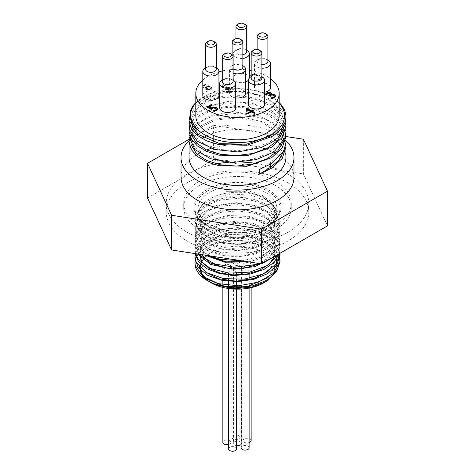 <?xml version="1.0" encoding="UTF-8"?>
<svg xmlns="http://www.w3.org/2000/svg" width="475" height="475" viewBox="0 0 475 475"><rect width="100%" height="100%" fill="white"/><g stroke="black" fill="none" stroke-linecap="round" stroke-linejoin="round"><path stroke-width="0.36" stroke-dasharray="2.38 1.78" d="M246.953 261.624L261.814 256.803L271.997 248.728L275.536 238.877L271.748 229.051L261.363 221.071L246.377 216.38L229.686 215.81L214.498 219.373L203.745 226.308L199.494 235.19L202.558 244.227L212.355 251.596L226.997 255.787L243.657 255.918L259.142 251.869L270.453 244.346L275.417 234.703L273.072 224.728L263.88 216.244L249.607 210.811L233.005 209.386L217.265 212.159L205.426 218.518L199.761 227.145L201.364 236.307L209.932 244.138L223.808 249.06L240.32 250.034L256.292 246.792L268.636 239.869L274.989 230.523L274.123 220.465L266.202 211.541L252.748 205.402L236.36 203.128L220.186 205.087L207.355 210.817L200.325 219.123L200.462 228.327L207.729 236.562L220.727 242.173L236.96 243.984L253.294 241.567L266.594 235.303L274.283 226.314L274.888 216.244L268.292 206.952L255.764 200.147L239.721 197.054L223.25 198.176L209.523 203.223L201.186 211.138L199.838 220.305L205.746 228.885L217.776 235.131L233.599 237.761L250.177 236.188L264.308 230.618L273.279 222.057L275.358 212.058L270.144 202.469L258.643 195.047L243.069 191.14L226.029 191.306L245.254 191.253L262.627 196.525L274.004 205.978L276.889 214.902L276.652 217.526C275.363 229.9 256.838 240.297 236.728 240.831C215.638 241.917 196.424 232.346 195.088 220.928L195.005 219.468L198.746 209.813L211.636 200.901L230.708 196.638L251.4 198.158L268.767 205.218L278.671 216.244L279.989 222.567L278.742 228.718L268.963 239.786L251.667 246.911L230.993 248.508L211.868 244.322L198.865 235.458L195.005 225.661L195.088 224.152L201.447 213.227L216.41 205.402L236.413 202.659L256.678 205.776L272.359 214.124L279.716 225.827L279.995 228.76L276.99 238.201L264.83 248.407L246.145 254.131L225.399 254.113L207.539 248.484L196.834 238.693L195.011 231.859L195.842 227.204L204.802 216.873L221.57 210.283L242.143 209.131L261.606 213.797L275.31 223.292L279.989 235.463L274.514 247.517L260.205 256.69L241.745 260.822M210.027 255.912L203.757 252.326L195.546 241.799L195.011 238.058L197.357 230.339L208.751 220.804L227.014 215.585L247.784 216.042L266.095 222.187L277.578 232.661L279.989 241.158L279.49 245.088L271.368 256.613L258.715 263.447M199.001 254.208L195.005 244.251L199.595 233.623L213.227 225.067L232.655 221.314L253.24 223.387L270.067 230.903L279.116 242.179L279.989 247.35L278.451 254.172M195.403 253.65L195.005 250.45L195.261 247.855L202.528 237.108L218.144 229.692L238.379 227.489L258.412 231.147L273.446 239.905L279.894 251.792L279.995 253.282M195.356 253.644L196.276 250.931L206.091 240.849L223.41 234.715L244.091 234.11L263.197 239.299L276.171 249.149L279.674 256.648M195.379 259.754L198.039 254.107L199.916 251.875L210.425 244.88L229.069 240.225L249.381 241.258L266.511 247.713L275.322 255.977M209.588 281.895L208.917 281.479M199.441 267.098L199.47 266.487M268.066 277.543L275.369 265.976L271.724 253.816L258.174 244.429L238.64 240.374L218.779 242.672L204.333 250.497L199.482 261.434L205.633 272.163M268.054 271.356L275.007 261.464L273.796 250.776L264.688 241.52L249.66 235.612L231.984 234.228L215.513 237.571L203.828 244.815L199.47 254.279M274.651 256.369L274.431 245.967L266.629 236.639L252.842 230.215L235.903 227.917L219.29 230.126L206.417 236.295L199.933 245.064L201.162 254.541M260.383 263.702L273.499 252.664L275.518 245.955L274.182 239.18L262.2 227.697L241.686 221.985L219.729 223.808L203.906 232.334L200.153 238.195L199.684 244.417L202.564 250.432L208.525 255.681M279.959 260.793L276.302 251.328L267.033 243.307L253.478 237.838L237.619 235.665L221.748 237.037L208.145 241.698L198.793 248.936L195.047 257.634M279.959 254.547L276.183 244.963L266.653 236.888L252.795 231.473L236.669 229.449L220.661 231.07L207.159 236.033L198.164 243.55L195.011 252.445L195.059 253.597M279.383 253.632L279.995 249.345L276.759 239.572L267.544 231.224L253.763 225.518L237.5 223.262L221.237 224.746L207.456 229.68L198.247 237.251L195.005 246.246L197.345 253.953M272.65 257.521L278.118 250.658L279.989 243.152L276.759 233.373L267.55 225.031L253.763 219.319L237.5 217.069L221.237 218.547L207.456 223.482L198.241 231.052L195.005 240.053L197.57 248.092L204.945 255.128M248.722 261.897L261.25 258.257L271.284 252.48L277.756 245.13L279.989 236.954L276.759 227.175L267.55 218.833L253.757 213.127L237.5 210.876L221.243 212.355L207.45 217.283L198.241 224.853L195.011 233.854L198.247 242.856L207.45 250.426L221.237 255.36L237.5 256.838L253.763 254.582L267.544 248.876L276.759 240.534L279.995 230.755L276.759 220.982L267.544 212.634L253.763 206.934L237.5 204.672L221.237 206.15L207.45 211.084L198.241 218.66L195.011 227.656L198.241 236.657L207.45 244.233L221.237 249.161L237.5 250.64L253.757 248.383L267.544 242.683L276.759 234.335L279.995 224.562L276.753 214.783L267.544 206.441L253.763 200.729L237.5 198.479L221.237 199.957L207.456 204.891L198.241 212.462L195.005 221.463L200.652 233.166L216.083 241.621L237.209 244.453L258.406 240.76L268.838 235.594L278.332 224.657L278.012 212.462L275.583 208.477L268.078 201.828L251.002 195.178L230.939 193.954L212.681 198.295L200.545 207.011L197.339 217.894L203.704 228.237L218.007 235.517L236.758 237.945L244.108 237.429L257.046 234.412L267.597 228.992L274.491 221.783L276.889 213.631L272.68 202.938L260.947 194.435L244.203 189.84L226.029 190.036L226.421 191.419M208.311 281.152L208.976 281.544M226.029 190.036L226.029 191.306M263.744 282.868A37.115 21.428 0 0 0 263.744 252.563A37.115 21.428 0 0 0 207.064 255.455M201.822 261.808A37.115 21.428 0 0 0 201.37 262.812M200.551 265.715A37.115 21.428 0 0 0 200.391 268.096M203.609 276.45A37.115 21.428 0 0 0 211.256 282.868M195.011 263.091A42.495 24.534 180 0 1 199.922 251.875M258.412 240.76A42.495 24.534 180 0 1 195.088 220.928M266.641 94.276L266.641 94.715L268.654 93.551L270.364 94.252M269.652 95.398L269.272 95.617L270.115 96.11L271.961 95.356L273.523 95.724L274.289 96.651M269.272 95.184L269.272 95.617M270.115 95.671L270.115 96.11M270.952 97.945L270.881 98.343L271.955 98.966L274.502 98.034L275.648 96.354M271.451 98.236L270.952 98.301M270.881 97.903L270.881 98.343M271.955 98.527L271.955 98.966M271.106 94.929L271.48 93.907M265.175 94.371L265.175 94.81L266.255 95.433L266.641 94.715M265.388 94.495L265.175 94.81M266.255 94.994L266.255 95.433M266.315 94.958L266.315 95.398M262.651 77.597L261.767 77.093L258.032 79.248L257.788 75.608L256.66 74.504L252.302 74.605L250.806 75.994L251.893 76.623L253.11 75.157L254.345 74.801L255.675 75.133L256.886 77.567L256.88 79.687L257.961 80.311L262.651 77.597L262.651 77.158L257.961 79.871L256.88 79.248L256.88 79.687M251.032 75.685L252.302 74.165L256.66 74.064L257.788 75.169L258.032 78.808L261.767 76.653L262.651 77.158M261.767 76.653L261.767 77.093M258.032 78.808L258.032 79.248M258.067 76.511L258.067 76.95M257.788 75.169L257.788 75.608M256.88 79.248L256.886 77.128L255.675 74.694L254.345 74.361L253.11 74.718L251.893 76.184L251.138 75.745M251.893 76.184L251.893 76.623M251.946 76.148L251.946 76.588M252.267 75.483L252.267 75.923M257.961 79.871L257.961 80.311M232.37 88.617L231.592 88.166L230.244 88.95L223.393 84.989L222.603 85.447L223.048 86.028L222.086 86.967L222.787 87.364L224.164 86.569L229.265 89.514L227.881 90.309L228.659 90.761L232.37 88.617L232.37 88.178L228.659 90.321L227.881 89.87L229.265 89.074L224.164 86.129L222.787 86.931L222.086 86.527L222.086 86.967M222.086 86.527L223.048 85.589L222.603 85.007L223.393 84.55L230.244 88.51L231.592 87.727L232.37 88.178M231.592 87.727L231.592 88.166M230.244 88.51L230.244 88.95M223.393 84.55L223.393 84.989M222.603 85.007L222.603 85.447M222.787 86.931L222.787 87.364M224.164 86.129L224.164 86.569M229.265 89.074L229.265 89.514M227.881 89.87L227.881 90.309M228.659 90.321L228.659 90.761M208.145 86.895L206.904 87.305L205.972 88.332L208.982 89.466L210.366 89.163L210.93 88.421L209.992 87.358L208.145 86.895L208.145 86.456L206.904 86.866L205.972 88.332M205.972 87.893L208.982 89.027L208.982 89.466M208.982 89.027L210.366 88.724L210.93 87.982L209.992 86.925L208.145 86.456M202.807 85.625L205.141 83.689L206.126 84.259L204.921 84.716L204.03 85.886L205.236 87.465L206.292 86.248L208.216 85.654L210.983 86.302L212.177 87.816L212.177 88.291L210.983 86.741L208.216 86.094L206.292 86.688L205.236 87.905L204.03 86.325L204.921 85.156L206.126 84.698L205.141 84.128L202.807 86.064M205.236 87.465L205.236 87.905M206.079 84.283L206.079 84.722M206.126 84.259L206.126 84.698M205.141 83.689L205.141 84.128M208.822 89.781L208.822 90.22L211.191 89.65L212.177 87.816L211.191 89.211L208.822 89.781L205.176 88.641L202.807 86.26M202.789 86.159L202.825 86.765L205.176 89.08L208.822 90.22M209.03 107.273L212.218 105.426L211.838 105.207M212.218 104.987L212.218 105.426M207.533 107.101L207.153 107.32L211.072 109.582L213.987 108.092L215.519 108.478L216.368 109.416M207.153 106.881L207.153 107.32M211.072 109.143L211.072 109.582M213.987 107.653L213.987 108.092M213.168 110.717L213.097 111.114L214.178 111.738L216.6 110.835L217.698 109.167M213.661 111.002L213.168 111.073M213.097 110.675L213.097 111.114M214.178 111.298L214.178 111.738M250.634 111.756L247.665 110.04M253.341 110.699L253.341 111.138L252.961 110.918M246.555 109.292L247.024 113.549L248.092 114.166L251.453 112.225L254.066 113.739L255.045 113.169L254.665 112.949M246.501 108.882L246.501 109.321M247.024 113.109L247.024 113.549M248.092 113.727L248.092 114.166M251.453 111.791L251.453 112.225M254.066 113.299L254.066 113.739M255.045 112.729L255.045 113.169M252.433 111.661L253.341 111.138M235.748 97.909A8.069 4.661 180 0 1 231.794 96.657A8.069 4.661 180 0 1 229.431 93.361A8.069 4.661 180 0 1 237.5 88.7A8.069 4.661 180 0 1 245.569 93.361M202.807 95.558A8.069 4.661 180 0 1 210.876 90.897A8.069 4.661 180 0 1 218.945 95.558M245.569 81.943A8.069 4.661 180 0 1 235.6 81.284A8.069 4.661 180 0 1 233.237 77.989A8.069 4.661 180 0 1 241.306 73.328A8.069 4.661 180 0 1 249.369 77.989M249.369 78.019A8.069 4.661 180 0 1 248.449 80.15M248.449 104.34A8.069 4.661 180 0 1 256.518 99.679A8.069 4.661 180 0 1 264.587 104.34M219.61 107.813A8.069 4.661 180 0 1 227.679 103.158A8.069 4.661 180 0 1 235.748 107.813M264.587 92.192A8.069 4.661 180 0 1 256.832 90.98A8.069 4.661 180 0 1 254.469 87.691A8.069 4.661 180 0 1 262.538 83.03A8.069 4.661 180 0 1 270.602 87.691M202.807 80.014A41.687 24.065 180 0 1 218.945 71.808M222.3 70.947A41.687 24.065 180 0 1 249.369 70.288M251.138 70.615A41.687 24.065 180 0 1 270.602 78.731M214.682 41.978A5.379 3.105 0 0 0 207.07 41.978M205.497 69.207A5.379 3.105 180 0 1 207.07 67.011A5.379 3.105 180 0 1 214.682 67.011A5.379 3.105 180 0 1 216.256 69.207M231.479 54.233A5.379 3.105 0 0 0 223.873 54.233M222.3 81.462A5.379 3.105 180 0 1 223.873 79.266A5.379 3.105 180 0 1 231.479 79.266A5.379 3.105 180 0 1 233.059 81.462M260.318 50.76A5.379 3.105 0 0 0 252.712 50.76M251.138 77.989A5.379 3.105 180 0 1 252.712 75.792A5.379 3.105 180 0 1 260.318 75.792A5.379 3.105 180 0 1 261.897 77.989M241.306 39.781A5.379 3.105 0 0 0 233.694 39.781M233.059 68.756A5.379 3.105 180 0 1 232.121 67.011A5.379 3.105 180 0 1 233.694 64.814A5.379 3.105 180 0 1 241.306 64.814A5.379 3.105 180 0 1 242.879 67.011M245.106 24.409A5.379 3.105 0 0 0 237.5 24.409M242.879 54.607A5.379 3.105 180 0 1 237.5 53.835A5.379 3.105 180 0 1 235.927 51.638A5.379 3.105 180 0 1 237.5 49.442A5.379 3.105 180 0 1 245.106 49.442A5.379 3.105 180 0 1 246.679 51.638M266.338 34.111A5.379 3.105 0 0 0 258.733 34.111M261.897 64.422A5.379 3.105 180 0 1 258.733 63.531A5.379 3.105 180 0 1 257.159 61.34A5.379 3.105 180 0 1 258.733 59.143A5.379 3.105 180 0 1 266.338 59.143A5.379 3.105 180 0 1 267.918 61.34M233.385 80.364A8.069 4.661 0 0 0 221.973 80.364M216.582 68.109A8.069 4.661 0 0 0 205.17 68.109M243.206 65.912A8.069 4.661 0 0 0 231.794 65.912A8.069 4.661 0 0 0 229.431 69.207A8.069 4.661 0 0 0 231.794 72.497A8.069 4.661 0 0 0 233.059 73.091M262.224 76.891A8.069 4.661 0 0 0 250.812 76.891M268.238 60.242A8.069 4.661 0 0 0 256.832 60.242A8.069 4.661 0 0 0 254.469 63.531A8.069 4.661 0 0 0 256.832 66.827A8.069 4.661 0 0 0 261.897 68.18M247.006 50.54A8.069 4.661 0 0 0 235.6 50.54A8.069 4.661 0 0 0 233.237 53.835A8.069 4.661 0 0 0 235.6 57.125A8.069 4.661 0 0 0 242.879 58.401M244.108 237.429A39.389 22.741 180 0 1 198.111 215.015A39.389 22.741 180 0 1 201.542 205.728A39.389 22.741 180 0 1 209.647 198.936A39.389 22.741 180 0 1 273.457 205.728A39.389 22.741 180 0 1 276.889 215.015A39.389 22.741 180 0 1 276.646 217.526M209.647 192.345A39.389 22.741 180 0 1 252.575 187.417A39.389 22.741 180 0 1 276.889 208.424A39.389 22.741 180 0 1 237.5 231.165A39.389 22.741 180 0 1 198.111 208.424A39.389 22.741 180 0 1 209.647 192.345M207.45 191.081A42.495 24.534 0 0 0 195.005 208.424A42.495 24.534 0 0 0 237.5 232.958A42.495 24.534 0 0 0 279.995 208.424A42.495 24.534 0 0 0 253.763 185.761A42.495 24.534 0 0 0 207.45 191.081M259.475 174.165L259.475 169.48M270.4 164.308L270.4 162.693L271.73 163.459M282.085 134.217L284.026 142.387L280.488 153.318L270.4 162.693L259.469 169.468M189.282 139.484L194.239 130.061M196.217 128.149L214.92 118.922L239.952 116.63L264.296 122.164L281.123 134.223M281.699 134.983L285.754 144.721M189.092 157.48A48.408 27.948 180 0 1 192.215 147.6M192.636 146.983A48.408 27.948 180 0 1 196.211 142.892M197.737 141.538A48.408 27.948 180 0 1 203.247 137.732M206.726 135.903A48.408 27.948 180 0 1 268.274 135.903M269.402 136.462A48.408 27.948 180 0 1 275.251 139.982M276.925 141.259A48.408 27.948 180 0 1 280.868 145.059M281.509 145.837A48.408 27.948 180 0 1 285.908 157.48M285.908 142.387L284.976 136.592L282.946 132.169M282.762 131.872L274.9 123.488L255.983 114.576L232.703 111.779L210.55 115.55L194.127 125.477M192.577 127.353L189.092 136.8M189.282 128.986L191.253 123.548M192.244 121.992L200.492 114.469L212.913 108.977L228.101 106.198L244.358 106.513L259.831 109.951L272.793 116.179L281.776 124.569L285.754 134.235M285.908 131.872L283.783 123.168L271.611 110.717L251.376 102.95L227.863 101.513L206.625 106.554L192.69 116.684L189.092 126.611M190 115.728L196.3 107.047L207.836 100.237L223.143 96.235L240.279 95.617L257.058 98.557L271.35 104.749L281.342 113.472L285.76 123.708M285.908 121.19L282.108 109.826L267.965 98.147L246.62 91.592L223.119 91.532L203.021 97.779L193.954 104.648M279.187 102.647A48.408 27.948 0 0 0 271.73 97.096A48.408 27.948 0 0 0 203.27 97.096A48.408 27.948 0 0 0 195.813 102.647M191.936 121.202L190.98 116.102L194.513 106.477L204.6 98.42L219.693 93.254L237.5 91.865L255.301 94.567L270.4 101.044L280.488 110.42L284.026 121.357L280.482 132.293L270.4 141.663L255.307 148.147L237.5 150.848L219.693 149.459L204.6 144.293L194.518 136.236L190.974 126.611L191.288 123.708M192.001 121.362L198.497 112.937L210.164 106.453L225.477 102.855L242.375 102.707L258.632 106.103L272.08 112.67L280.939 121.63L284.026 131.872L284.026 136.568L283.379 141.33M283.795 134.716L278.766 145.077L267.847 153.668L252.593 159.357L235.178 161.411L218.096 159.636L203.793 154.369L194.299 146.46L190.968 137.127L193.491 128.968M195.083 126.795L202.635 120.555L213.293 115.9L239.958 113.02L265.762 119.516L275.429 125.792L281.699 133.457M190.986 120.258L194.857 110.746L205.135 102.843L220.269 97.838L237.999 96.585L255.651 99.364L270.572 105.86L280.529 115.188L284.032 126.053L283.367 130.833M191.354 134.544L190.974 131.314L192.001 126.053M193.099 123.785L200.034 116.446L211.031 110.841L224.895 107.623L240.13 107.219L255.081 109.719L268.126 114.92L277.839 122.318L283.183 131.165M283.225 131.314L284.026 136.568M191.36 145.059L190.968 141.829L192.001 136.58M192.262 135.951L195.237 131.314M197.25 129.23L215.383 119.997L240.035 117.729L263.94 123.363L280.048 135.523M280.761 136.574L283.189 141.675M283.237 141.823L284.026 147.084L283.367 151.875M195.813 103.146A47.067 27.17 180 0 1 204.22 96.544A47.067 27.17 180 0 1 270.78 96.544A47.067 27.17 180 0 1 279.187 103.146M195.813 115.758A41.687 24.065 180 0 1 237.5 91.693A41.687 24.065 180 0 1 279.187 115.758M285.908 136.509L213.388 125.287L213.388 159.986L303.377 173.903L327.489 225.862M303.377 139.211L303.377 173.903M147.511 198.016L213.388 159.986M213.388 125.287L189.246 139.228M251.121 440.568A4.032 2.328 0 0 0 249.939 438.918A4.032 2.328 0 0 0 245.539 438.413A4.032 2.328 0 0 0 243.052 440.568A4.032 2.328 0 0 0 245.088 442.593A4.032 2.328 0 0 0 249.143 442.569M250.889 265.673A4.032 2.328 0 0 0 251.121 264.896A4.032 2.328 0 0 0 249.939 263.251A4.032 2.328 0 0 0 245.539 262.74A4.032 2.328 0 0 0 243.052 264.896A4.032 2.328 0 0 0 244.589 266.724M238.67 435.605A4.032 2.328 0 0 0 234.276 435.1A4.032 2.328 0 0 0 231.782 437.255A4.032 2.328 0 0 0 235.82 439.583A4.032 2.328 0 0 0 239.851 437.255A4.032 2.328 0 0 0 238.67 435.605M239.703 260.959A4.032 2.328 0 0 0 238.67 259.932A4.032 2.328 0 0 0 231.931 260.959M232.097 262.485A4.032 2.328 0 0 0 235.82 263.91A4.032 2.328 0 0 0 239.537 262.479M228.582 444.523A4.032 2.328 0 0 0 230.909 442.415A4.032 2.328 0 0 0 229.728 440.77A4.032 2.328 0 0 0 225.328 440.266A4.032 2.328 0 0 0 222.84 442.415M229.728 265.098A4.032 2.328 0 0 0 222.995 266.107M223.06 267.496A4.032 2.328 0 0 0 229.55 268.488M230.862 267.092A4.032 2.328 0 0 0 230.909 266.742L230.909 267.092M236.651 448.923A4.032 2.328 0 0 0 235.469 447.272A4.032 2.328 0 0 0 231.07 446.767A4.032 2.328 0 0 0 228.582 448.923M236.651 273.25L236.651 273.446A4.032 2.328 0 0 0 236.651 273.25A4.032 2.328 0 0 0 235.469 271.599A4.032 2.328 0 0 0 231.194 271.071A4.032 2.328 0 0 0 228.588 273.101M249.143 447.777A4.032 2.328 0 0 0 247.962 446.132A4.032 2.328 0 0 0 243.562 445.627A4.032 2.328 0 0 0 241.074 447.777M249.143 272.104L249.143 272.223A4.032 2.328 0 0 0 249.143 272.104A4.032 2.328 0 0 0 247.962 270.459A4.032 2.328 0 0 0 243.562 269.954A4.032 2.328 0 0 0 241.074 272.104A4.032 2.328 0 0 0 241.567 273.226M244.465 274.408A4.032 2.328 0 0 0 247.718 273.879M241.074 444.469A4.032 2.328 0 0 0 241.532 443.389A4.032 2.328 0 0 0 240.35 441.738A4.032 2.328 0 0 0 235.956 441.233A4.032 2.328 0 0 0 233.468 443.389A4.032 2.328 0 0 0 236.651 445.663M241.365 267.045A4.032 2.328 0 0 0 240.35 266.065A4.032 2.328 0 0 0 236.36 265.483A4.032 2.328 0 0 0 233.558 267.223M233.89 268.755A4.032 2.328 0 0 0 237.69 270.043A4.032 2.328 0 0 0 241.264 268.553M275.536 185.588A53.788 31.053 0 0 0 216.915 178.855A53.788 31.053 0 0 0 183.712 207.545A53.788 31.053 0 0 0 237.5 238.598A53.788 31.053 0 0 0 291.288 207.545A53.788 31.053 0 0 0 275.536 185.588M275.536 181.195A53.788 31.053 0 0 0 216.915 174.467A53.788 31.053 0 0 0 183.712 203.158A53.788 31.053 0 0 0 237.5 234.211A53.788 31.053 0 0 0 291.288 203.158A53.788 31.053 0 0 0 275.536 181.195M271.178 166.891A71.268 41.147 180 0 1 287.897 174.058A71.268 41.147 180 0 1 308.768 203.158A71.268 41.147 180 0 1 237.5 244.304A71.268 41.147 180 0 1 166.232 203.158A71.268 41.147 180 0 1 216.226 163.887M228.938 162.308A71.268 41.147 180 0 1 242.6 162.112M255.413 163.329A71.268 41.147 180 0 1 270.4 166.654M287.897 182.845A71.268 41.147 0 0 0 210.229 173.921A71.268 41.147 0 0 0 166.232 211.939A71.268 41.147 0 0 0 237.5 253.086A71.268 41.147 0 0 0 308.768 211.939A71.268 41.147 0 0 0 287.897 182.845M189.139 140.642A56.478 32.609 180 0 1 285.908 140.683M181.023 177.246A56.478 32.609 180 0 1 197.214 154.393M199.334 153.211A56.478 32.609 180 0 1 206.56 149.963M211.161 148.402A56.478 32.609 180 0 1 229.793 144.94M242.018 144.738A56.478 32.609 180 0 1 260.971 147.583M265.668 148.978A56.478 32.609 180 0 1 273.214 151.982M275.488 153.116A56.478 32.609 180 0 1 280.452 156.073M281.325 156.679A56.478 32.609 180 0 1 293.978 177.246M268.654 93.112L268.654 93.551M267.496 93.51L267.496 93.949M269.877 93.355L269.877 93.795M270.548 95.422L270.548 95.861M271.961 94.917L271.961 95.356M273.523 95.285L273.523 95.724M274.502 97.595L274.502 98.034M256.66 74.064L256.66 74.504M252.302 74.165L252.302 74.605M253.11 74.718L253.11 75.157M254.345 74.361L254.345 74.801M255.675 74.694L255.675 75.133M256.886 77.128L256.886 77.567M206.904 86.866L206.904 87.305M206.429 88.178L206.429 88.617M210.366 88.724L210.366 89.163M209.992 86.925L209.992 87.358M208.216 85.654L208.216 86.094M210.983 86.302L210.983 86.741M206.292 86.248L206.292 86.688M204.921 84.716L204.921 85.156M204.173 84.128L204.173 84.568M202.825 86.325L202.825 86.765M205.176 88.641L205.176 89.08M211.191 89.211L211.191 89.65M212.396 108.169L212.396 108.609M215.519 108.039L215.519 108.478M216.6 110.396L216.6 110.835M268.31 189.763A43.569 25.151 180 0 1 268.31 225.334A43.569 25.151 180 0 1 206.69 225.334A43.569 25.151 180 0 1 206.69 189.763A43.569 25.151 180 0 1 268.31 189.763M195.005 219.468L195.005 221.463M195.005 225.661L195.005 227.656M195.005 231.859L195.005 233.854M195.005 238.058L195.005 240.053M195.005 244.251L195.005 246.246M195.005 250.45L195.005 252.445M279.995 222.567L279.995 224.562M279.995 228.76L279.995 230.755M279.995 234.959L279.995 236.954M279.995 241.158L279.995 243.152M279.995 247.35L279.995 249.345M271.51 93.694L271.51 94.133M258.097 77.247L258.097 77.686M256.922 77.983L256.922 78.423M223.048 85.589L223.048 86.028M210.93 88.421L210.93 87.982M204.03 85.886L204.03 86.325M202.772 85.939L202.772 86.379M232.121 67.011L232.121 54.678M235.927 51.638L235.927 38.683M257.159 61.34L257.159 49.495M223.873 79.266L222.3 80.18M231.479 79.266L233.059 80.18M207.07 67.011L205.497 67.919M214.682 67.011L216.256 67.919M233.694 64.814L231.794 65.912M241.306 64.814L242.879 65.722M229.431 93.361L229.431 69.207M252.712 75.792L251.138 76.701M260.318 75.792L261.897 76.701M258.733 59.143L256.832 60.242M266.338 59.143L267.918 60.052M254.469 87.691L254.469 63.531M237.5 49.442L235.6 50.54M245.106 49.442L246.679 50.35M233.237 77.989L233.237 53.835M201.542 205.728L200.515 207.064M273.457 205.728L275.583 208.477M198.111 208.424L198.111 215.015M276.889 208.424L276.889 213.631M189.092 142.15L189.092 141.829M285.908 126.38L285.908 126.053M190.974 116.102L190.974 120.234M190.974 126.611L190.974 131.314M190.974 137.127L190.974 141.829M284.026 121.357L284.026 126.053M284.026 142.387L284.026 147.084M204.22 96.544L203.27 97.096M270.78 96.544L271.73 97.096M243.052 264.896L243.052 266.897M243.052 268.381L243.052 440.568M251.121 264.896L251.121 265.62M251.121 266.944L251.121 271.819M251.121 273.137L251.121 278.012M251.121 279.336L251.121 284.21M251.121 285.534L251.121 287.648M231.782 262.461L231.782 267.146M231.782 268.66L231.782 437.255M239.851 262.461L239.851 437.255M222.84 267.455L222.84 272.276M222.84 273.653L222.84 278.475M222.84 286.045L222.84 287.399M230.909 268.601L230.909 442.415M228.582 274.58L228.582 279.294M228.582 286.971L228.582 288.515M236.651 274.972L236.651 279.644M236.651 287.369L236.651 289.138M241.074 272.104L241.074 273.262M241.074 274.77L241.074 279.46M241.074 280.962L241.074 285.659M241.074 287.161L241.074 289.043M249.143 279.793L249.143 284.614M249.143 287.565L249.143 288.064M233.468 268.743L233.468 443.389M241.532 268.529L241.532 443.389M195.005 208.424C193.45 224.117 226.498 237.714 253.258 230.773C270.418 226.159 279.33 218.714 279.995 208.424M183.712 203.158L183.712 207.545M291.288 203.158L291.288 207.545M308.768 211.939L308.768 203.158M166.232 211.939L166.232 203.158"/><path stroke-width="0.71" d="M241.745 260.822L220.026 259.291L210.027 255.912M258.715 263.447L255.164 264.599L234.733 267.253L214.967 264.058L200.587 255.894L199.001 254.208M278.451 254.172L267.609 265.442L249.797 272.098L229.051 273.143L210.324 268.446L198.087 259.249L195.403 253.65M279.995 253.282L276.218 264.076L263.298 273.95L244.215 279.169L223.523 278.599L206.174 272.496L196.306 262.432L195.011 256.648L195.356 253.644M279.674 256.648L279.906 261.428L273.511 273.327L258.519 282.108L238.503 285.802L218.251 283.634L202.593 276.242L195.278 265.507L195.005 262.841L195.379 259.754M275.322 255.977L276.456 258.026L276.996 269.758L268.173 280.179L265.685 281.746L252.255 286.912L236.194 288.622L233.148 288.509L215.43 284.768L209.588 281.895M208.917 281.479L203.282 276.735L199.441 267.098M208.311 281.152L202.362 276.165L199.47 266.487L201.097 273.012L206.316 278.914L225.186 286.49L248.805 286.063L268.066 277.543M205.633 272.163L218.874 278.849L236.348 281.176L254.089 278.51L268.054 271.356M199.47 254.279L201.828 261.82L208.947 268.345L219.883 272.935L233.16 274.924L247.018 274.01L259.611 270.257L269.248 264.118L274.651 256.369M201.162 254.541L210.431 263.007L225.803 268.007L243.806 268.292L260.383 263.702M208.525 255.681L225.987 261.838L246.953 261.624M236.087 287.844A42.495 24.534 180 0 1 207.45 280.672L214.255 284.062L232.803 287.761L236.087 287.844L252.783 285.819L267.045 280.167L276.622 271.712L279.989 261.743L279.959 260.793M195.047 257.634L195.005 258.643L198.247 267.645L207.456 275.215L221.237 280.149L237.5 281.627L253.763 279.371L267.544 273.665L276.759 265.317L279.995 255.544L279.959 254.547M195.059 253.597L198.603 261.915L207.29 268.927L219.967 273.665L234.959 275.441L250.283 273.992L263.928 269.45L274.075 262.366L279.383 253.632M197.345 253.953L210.633 264.385L231.925 269.153L254.879 266.671L272.65 257.521M204.945 255.128L224.829 262.218L248.722 261.897M210.17 282.239L211.256 282.868A37.115 21.428 0 0 0 236.265 289.132A37.115 21.428 0 0 0 263.744 282.868L265.519 281.841M207.064 255.455A37.115 21.428 0 0 0 204.102 258.37M203.894 258.62A37.115 21.428 0 0 0 201.822 261.808M201.37 262.812A37.115 21.428 0 0 0 200.551 265.715M200.391 268.096A37.115 21.428 0 0 0 203.609 276.45M207.45 280.672A42.495 24.534 180 0 1 195.005 263.322A42.495 24.534 180 0 1 195.011 263.091M268.725 92.275L270.809 92.696L271.51 93.694L271.178 94.531L272.697 94.228L274.633 94.733L275.672 96.11L274.502 97.595L271.955 98.527L270.881 97.903L273.558 97.126L274.289 96.211L273.523 95.285L271.961 94.917L270.115 95.671L269.272 95.184L270.412 94.026L269.877 93.355L268.654 93.112L267.496 93.51L266.255 94.994L265.175 94.371L266.695 92.952L268.725 92.275L268.725 92.714L266.695 93.391L265.175 94.81M270.364 94.252L269.652 95.398M274.289 96.651L273.558 97.565L270.952 98.301M275.672 96.55L274.633 95.172L272.697 94.668L271.178 94.97L271.106 94.489M272.697 94.228L272.697 94.668M271.178 94.531L271.178 94.97M271.48 93.907L270.809 93.136L268.725 92.714M251.138 75.745L250.806 75.555L251.138 75.127M202.807 86.26L202.807 85.625M217.722 109.013L216.6 110.396L214.178 111.298L213.097 110.675L215.733 109.879L216.368 108.977L215.519 108.039L213.987 107.653L211.072 109.143L207.153 106.881L211.328 104.47L212.218 104.987L209.03 106.833L211.054 108.003L213.94 106.833L216.558 107.445L217.722 108.953M217.722 109.327L216.558 107.884L213.94 107.273L211.054 108.442L209.03 107.273L209.03 106.833M211.054 108.003L211.054 108.442M211.838 105.207L211.328 104.91L207.533 107.101M211.328 104.47L211.328 104.91M216.368 109.416L215.733 110.319L213.168 111.073M214.397 110.396L214.397 110.835M247.665 109.6L248.075 113.234L250.634 111.756L250.634 111.316L247.665 109.6L248.075 113.234M248.075 112.795L250.634 111.316M252.961 110.918L252.522 110.663L251.613 111.186L247.439 108.781L246.555 109.292M252.522 110.224L253.341 110.699L252.433 111.221L255.045 112.729L254.066 113.299L251.453 111.791L248.092 113.727L247.024 113.109L246.501 108.882L247.439 108.342L251.613 110.752L252.522 110.224L252.522 110.663M251.613 110.752L251.613 111.186M247.439 108.342L247.439 108.781M254.665 112.949L252.433 111.661L252.433 111.221M233.059 73.091A8.069 4.661 0 0 0 241.324 73.304A8.069 4.661 0 0 0 245.569 69.207L245.569 93.361A8.069 4.661 180 0 1 235.748 97.909M218.945 71.398L218.945 95.558A8.069 4.661 180 0 1 213.964 99.857A8.069 4.661 180 0 1 205.17 98.847A8.069 4.661 180 0 1 202.807 95.558L202.807 71.398A8.069 4.661 0 0 0 205.17 74.694A8.069 4.661 0 0 0 213.964 75.703A8.069 4.661 0 0 0 218.945 71.398A8.069 4.661 0 0 0 216.582 68.109L216.256 67.919M242.879 58.401A8.069 4.661 0 0 0 249.369 53.835L249.369 77.989A8.069 4.661 180 0 1 249.369 78.019M248.449 80.15A8.069 4.661 180 0 1 245.569 81.943M264.587 80.186L264.587 104.34A8.069 4.661 180 0 1 259.605 108.644A8.069 4.661 180 0 1 250.812 107.635A8.069 4.661 180 0 1 248.449 104.34L248.449 80.186A8.069 4.661 0 0 0 250.812 83.475A8.069 4.661 0 0 0 259.605 84.491A8.069 4.661 0 0 0 264.587 80.186A8.069 4.661 0 0 0 262.224 76.891L261.897 76.701M235.748 83.659L235.748 107.813A8.069 4.661 180 0 1 230.767 112.118A8.069 4.661 180 0 1 221.973 111.108A8.069 4.661 180 0 1 219.61 107.813L219.61 83.659A8.069 4.661 0 0 0 221.973 86.955A8.069 4.661 0 0 0 230.767 87.964A8.069 4.661 0 0 0 235.748 83.659A8.069 4.661 0 0 0 233.385 80.364L233.059 80.18M261.897 68.18A8.069 4.661 0 0 0 270.602 63.531L270.602 87.691A8.069 4.661 180 0 1 264.587 92.192M270.602 78.731A41.687 24.065 180 0 1 279.187 93.361A41.687 24.065 180 0 1 253.454 115.597A41.687 24.065 180 0 1 208.026 110.378A41.687 24.065 180 0 1 195.813 93.361A41.687 24.065 180 0 1 202.807 80.014M218.945 71.808A41.687 24.065 180 0 1 222.3 70.947M249.369 70.288A41.687 24.065 180 0 1 251.138 70.615M208.216 44.389A3.764 2.173 180 0 1 208.216 41.319A3.764 2.173 180 0 1 213.536 41.319A3.764 2.173 180 0 1 213.536 44.389A3.764 2.173 180 0 1 208.216 44.389M208.216 41.319L207.07 41.978A5.379 3.105 0 0 0 205.497 44.169A5.379 3.105 0 0 0 207.07 46.366A5.379 3.105 0 0 0 212.937 47.043A5.379 3.105 0 0 0 216.256 44.169A5.379 3.105 0 0 0 214.682 41.978L213.536 41.319M216.256 44.169L216.256 69.207A5.379 3.105 180 0 1 212.937 72.075A5.379 3.105 180 0 1 207.07 71.398A5.379 3.105 180 0 1 205.497 69.207L205.497 44.169M225.013 56.65A3.764 2.173 180 0 1 225.013 53.574A3.764 2.173 180 0 1 230.339 53.574A3.764 2.173 180 0 1 230.339 56.65A3.764 2.173 180 0 1 225.013 56.65M225.013 53.574L223.873 54.233A5.379 3.105 0 0 0 222.3 56.43A5.379 3.105 0 0 0 223.873 58.627A5.379 3.105 0 0 0 229.734 59.298A5.379 3.105 0 0 0 233.059 56.43A5.379 3.105 0 0 0 231.479 54.233L230.339 53.574M233.059 56.43L233.059 81.462A5.379 3.105 180 0 1 229.734 84.33A5.379 3.105 180 0 1 223.873 83.659A5.379 3.105 180 0 1 222.3 81.462L222.3 56.43M253.852 53.176A3.764 2.173 180 0 1 253.852 50.101A3.764 2.173 180 0 1 259.178 50.101A3.764 2.173 180 0 1 259.178 53.176A3.764 2.173 180 0 1 253.852 53.176M253.852 50.101L252.712 50.76A5.379 3.105 0 0 0 251.138 52.957A5.379 3.105 0 0 0 252.712 55.153A5.379 3.105 0 0 0 258.578 55.824A5.379 3.105 0 0 0 261.897 52.957A5.379 3.105 0 0 0 260.318 50.76L259.178 50.101M261.897 52.957L261.897 77.989A5.379 3.105 180 0 1 258.578 80.857A5.379 3.105 180 0 1 252.712 80.186A5.379 3.105 180 0 1 251.138 77.989L251.138 52.957M234.84 42.198A3.764 2.173 180 0 1 234.84 39.122A3.764 2.173 180 0 1 240.16 39.122A3.764 2.173 180 0 1 240.16 42.198A3.764 2.173 180 0 1 234.84 42.198M234.84 39.122L233.694 39.781A5.379 3.105 0 0 0 232.121 41.978A5.379 3.105 0 0 0 233.694 44.169A5.379 3.105 0 0 0 239.56 44.846A5.379 3.105 0 0 0 242.879 41.978A5.379 3.105 0 0 0 241.306 39.781L240.16 39.122M242.879 41.978L242.879 67.011A5.379 3.105 180 0 1 239.56 69.878A5.379 3.105 180 0 1 233.694 69.207A5.379 3.105 180 0 1 233.059 68.756M238.64 26.826A3.764 2.173 180 0 1 238.64 23.75A3.764 2.173 180 0 1 243.966 23.75A3.764 2.173 180 0 1 243.966 26.826A3.764 2.173 180 0 1 238.64 26.826M238.64 23.75L237.5 24.409A5.379 3.105 0 0 0 235.927 26.606A5.379 3.105 0 0 0 237.5 28.803A5.379 3.105 0 0 0 243.36 29.474A5.379 3.105 0 0 0 246.679 26.606A5.379 3.105 0 0 0 245.106 24.409L243.966 23.75M246.679 26.606L246.679 51.638A5.379 3.105 180 0 1 242.879 54.607M259.873 36.522A3.764 2.173 180 0 1 259.873 33.452A3.764 2.173 180 0 1 265.198 33.452A3.764 2.173 180 0 1 265.198 36.522A3.764 2.173 180 0 1 259.873 36.522M259.873 33.452L258.733 34.111A5.379 3.105 0 0 0 257.159 36.302A5.379 3.105 0 0 0 258.733 38.499A5.379 3.105 0 0 0 264.593 39.176A5.379 3.105 0 0 0 267.918 36.302A5.379 3.105 0 0 0 266.338 34.111L265.198 33.452M267.918 36.302L267.918 61.34A5.379 3.105 180 0 1 261.897 64.422M222.3 80.18L221.973 80.364A8.069 4.661 0 0 0 219.61 83.659M205.497 67.919L205.17 68.109A8.069 4.661 0 0 0 202.807 71.398M245.569 69.207A8.069 4.661 0 0 0 243.206 65.912L242.879 65.722M251.138 76.701L250.812 76.891A8.069 4.661 0 0 0 248.449 80.186M270.602 63.531A8.069 4.661 0 0 0 268.238 60.242L267.918 60.052M249.369 53.835A8.069 4.661 0 0 0 247.006 50.54L246.679 50.35M285.754 144.721L285.908 147.084L282.227 158.436L271.73 168.162L270.4 167.39L259.469 174.171L259.475 169.48L271.73 163.459L283.83 150.985L285.908 142.387L285.908 136.568L282.221 147.921L271.73 157.647L246.941 166.28L218.975 165.674L206.791 161.951L197.244 156.37L191.182 149.447L189.086 141.829L189.282 139.484M271.73 168.162L259.475 174.177M283.367 151.875L278.831 160.212L270.4 167.39L270.4 164.308M285.908 147.084L285.908 157.48A48.408 27.948 180 0 1 271.73 177.24A48.408 27.948 180 0 1 203.27 177.24A48.408 27.948 180 0 1 189.092 157.48L189.092 142.15M194.239 130.061L196.217 128.149M281.123 134.223L281.699 134.983M192.215 147.6A48.408 27.948 180 0 1 192.636 146.983M196.211 142.892A48.408 27.948 180 0 1 197.737 141.538M203.247 137.732A48.408 27.948 180 0 1 206.726 135.903M268.274 135.903A48.408 27.948 180 0 1 269.402 136.462M275.251 139.982A48.408 27.948 180 0 1 276.925 141.259M280.868 145.059A48.408 27.948 180 0 1 281.509 145.837M282.946 132.169L282.762 131.872M194.127 125.477L192.577 127.353M189.092 136.8L194.851 149.53L210.692 158.757L232.875 162.48L256.15 159.63L271.73 152.95L275.013 150.682L285.012 137.56L285.908 131.872L285.908 126.38M285.76 123.708L285.914 126.053L282.227 137.412L271.73 147.131L246.947 155.77L218.975 155.165L206.791 151.436L197.25 145.855L191.176 138.932L189.092 131.314L189.282 128.986M191.253 123.548L192.244 121.992M285.754 134.235L285.908 136.568M195.813 102.647A48.408 27.948 0 0 0 193.954 104.648C189.721 110.022 188.872 115.562 191.413 121.262L191.936 121.202A46.526 26.861 0 0 0 224.164 141.491A46.526 26.861 0 0 0 270.4 134.752L271.73 136.622L246.947 145.255L218.975 144.649L206.785 140.927L197.25 135.339L191.176 128.422L189.092 120.798L189.341 129.313L197.38 141.265L214.902 149.518L237.761 151.929L260.561 147.731L271.73 142.435L277.911 137.726L285.707 124.082L285.908 121.19M189.092 120.798L190 115.728M190.974 120.234L192.975 128.107L198.817 134.734L219.699 143.646L246.578 144.186L270.4 135.85L271.73 136.622A48.408 27.948 0 0 0 285.908 116.856A48.408 27.948 0 0 0 279.187 102.647M191.288 123.708L192.001 121.362M284.026 131.872L283.795 134.716M193.491 128.968L195.083 126.795M281.699 133.457L282.085 134.217M190.974 120.798L190.986 120.258M283.367 130.833L277.792 140.368L267.17 148.224L252.831 153.484L236.58 155.574L220.442 154.304L206.435 149.904L196.323 143.005L191.354 134.544M192.001 126.053L193.099 123.785M283.379 141.33L277.798 150.872L267.182 158.727L252.848 163.994L236.592 166.09L220.453 164.819L206.447 160.425L196.323 153.526L191.36 145.059M192.001 136.58L192.262 135.951M195.237 131.314L197.25 129.23M280.048 135.523L280.761 136.574M270.4 135.85L270.4 134.752M191.413 121.262A47.067 27.17 180 0 1 195.813 103.146M279.187 103.146A47.067 27.17 180 0 1 270.78 134.971M279.187 93.361L279.187 115.758A41.687 24.065 180 0 1 253.454 137.993A41.687 24.065 180 0 1 208.026 132.774A41.687 24.065 180 0 1 195.813 115.758L195.813 93.361M189.246 139.228L147.511 163.323L171.623 215.276L261.612 229.199L327.489 191.164L303.377 139.211L285.908 136.509M327.489 191.164L327.489 225.862L261.612 263.892L171.623 249.975L147.511 198.016L147.511 163.323M261.612 229.199L261.612 263.892M171.623 215.276L171.623 249.975M249.143 442.569A4.032 2.328 0 0 0 251.121 440.568L251.121 287.648M244.589 266.724A4.032 2.328 0 0 0 250.889 265.673M231.931 260.959A4.032 2.328 0 0 0 231.782 261.582A4.032 2.328 0 0 0 232.097 262.485M239.537 262.479A4.032 2.328 0 0 0 239.851 261.582A4.032 2.328 0 0 0 239.703 260.959M222.84 287.399L222.84 442.415A4.032 2.328 0 0 0 228.582 444.523M222.995 266.107A4.032 2.328 0 0 0 222.84 266.742A4.032 2.328 0 0 0 223.06 267.496M229.55 268.488A4.032 2.328 0 0 0 230.862 267.092M230.909 266.742A4.032 2.328 0 0 0 229.728 265.098M228.582 288.515L228.582 448.923A4.032 2.328 0 0 0 232.613 451.25A4.032 2.328 0 0 0 236.651 448.923L236.651 289.138M228.588 273.101A4.032 2.328 0 0 0 228.582 273.25A4.032 2.328 0 0 0 232.441 275.577A4.032 2.328 0 0 0 236.633 273.446L236.651 274.972M241.074 289.043L241.074 447.777A4.032 2.328 0 0 0 245.106 450.11A4.032 2.328 0 0 0 249.143 447.777L249.143 288.064M241.567 273.226A4.032 2.328 0 0 0 244.465 274.408M247.718 273.879A4.032 2.328 0 0 0 249.138 272.223L249.143 279.793M236.651 445.663A4.032 2.328 0 0 0 241.074 444.469M233.558 267.223A4.032 2.328 0 0 0 233.468 267.716A4.032 2.328 0 0 0 233.89 268.755M241.264 268.553A4.032 2.328 0 0 0 241.532 267.716A4.032 2.328 0 0 0 241.365 267.045M216.226 163.887A71.268 41.147 180 0 1 228.938 162.308M242.6 162.112A71.268 41.147 180 0 1 255.413 163.329M270.4 166.654A71.268 41.147 180 0 1 271.178 166.891M285.908 140.683A56.478 32.609 180 0 1 293.978 157.48A56.478 32.609 180 0 1 259.113 187.607A56.478 32.609 180 0 1 197.564 180.536A56.478 32.609 180 0 1 181.023 157.48A56.478 32.609 180 0 1 189.139 140.642M293.978 157.48L293.978 177.246A56.478 32.609 180 0 1 259.113 207.367A56.478 32.609 180 0 1 197.564 200.302A56.478 32.609 180 0 1 181.023 177.246L181.023 157.48M197.214 154.393A56.478 32.609 180 0 1 199.334 153.211M206.56 149.963A56.478 32.609 180 0 1 211.161 148.402M229.793 144.94A56.478 32.609 180 0 1 242.018 144.738M260.971 147.583A56.478 32.609 180 0 1 265.668 148.978M273.214 151.982A56.478 32.609 180 0 1 275.488 153.116M280.452 156.073A56.478 32.609 180 0 1 281.325 156.679M269.61 94.988L269.61 95.374M273.558 97.126L273.558 97.565M274.633 94.733L274.633 95.172M270.809 92.696L270.809 93.136M266.695 92.952L266.695 93.391M213.94 106.833L213.94 107.273M216.558 107.445L216.558 107.884M211.702 107.582L211.702 108.015M215.733 109.879L215.733 110.319M195.005 256.648L195.005 258.643M195.005 262.841L195.005 263.322M279.995 253.549L279.995 255.544M279.995 260.015L279.995 261.743M270.412 94.026L270.412 94.466M232.121 54.678L232.121 41.978M235.927 38.683L235.927 26.606M257.159 49.495L257.159 36.302M189.092 137.127L189.092 131.314M285.908 121.357L285.908 116.856M243.052 266.897L243.052 268.381M251.121 265.62L251.121 266.944M251.121 271.819L251.121 273.137M251.121 278.012L251.121 279.336M251.121 284.21L251.121 285.534M231.782 261.582L231.782 262.461M231.782 267.146L231.782 268.66M239.851 261.582L239.851 262.461M222.84 266.742L222.84 267.455M222.84 272.276L222.84 273.653M222.84 278.475L222.84 286.045M230.909 267.092L230.909 268.601M228.582 273.25L228.582 274.58M228.582 279.294L228.582 286.971M236.651 279.644L236.651 287.369M241.074 273.262L241.074 274.77M241.074 279.46L241.074 280.962M241.074 285.659L241.074 287.161M249.143 284.614L249.143 287.565M233.468 267.716L233.468 268.743M241.532 267.716L241.532 268.529"/></g></svg>
